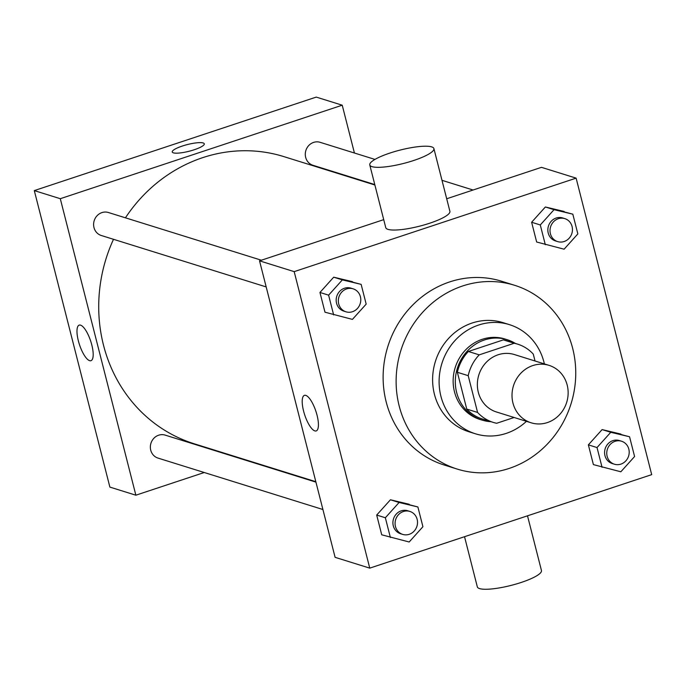 <?xml version="1.0" encoding="UTF-8"?>
<svg xmlns="http://www.w3.org/2000/svg" width="686" height="686" viewBox="0 0 686 686"><rect width="100%" height="100%" fill="white"/><g stroke="black" fill="none" stroke-linecap="round" stroke-linejoin="round"><path stroke-width="1.03" d="M532.808 365.569A30.081 27.86 -72.7 0 1 549.032 365.355A30.081 27.86 -72.7 0 1 566.679 402.373A30.081 27.86 -72.7 0 1 531.118 422.79A30.081 27.86 -72.7 0 1 512.022 394.441A30.081 27.86 -72.7 0 1 532.808 365.569M531.118 422.79L496.467 411.986A30.081 27.86 -72.7 0 1 477.37 383.628A30.081 27.86 -72.7 0 1 498.156 354.756A30.081 27.86 -72.7 0 1 514.38 354.551L549.032 365.355M493.225 422.396L482.395 419.017A40.989 37.962 -72.7 0 1 466.754 409.07L457.373 372.292L468.204 375.671L477.585 412.449A40.989 37.962 -72.7 0 0 493.225 422.396A40.989 37.962 -72.7 0 0 496.655 423.279L514.114 417.491M535.029 360.99L533.271 354.087A40.989 37.962 -72.7 0 0 517.63 344.14A40.989 37.962 -72.7 0 0 514.191 343.257L479.214 354.859A40.989 37.962 -72.7 0 0 468.204 375.671M514.191 343.257L503.361 339.879L468.384 351.481L479.214 354.859M503.361 339.879A40.989 37.962 -72.7 0 1 506.8 340.762L517.63 344.14M457.373 372.292A40.989 37.962 -72.7 0 1 468.384 351.481M515.375 343.437A42.12 39.008 107.3 0 0 507.134 339.681A42.12 39.008 107.3 0 0 457.356 368.279A42.12 39.008 107.3 0 0 482.061 420.098A42.12 39.008 107.3 0 0 490.97 421.693M482.061 420.098L479.891 419.42A42.12 39.008 -72.7 0 1 453.154 379.727A42.12 39.008 -72.7 0 1 482.258 339.304A42.12 39.008 -72.7 0 1 504.973 339.013L507.134 339.681M466.754 409.07L477.585 412.449M544.358 363.897A57.161 52.942 107.3 0 0 543.938 362.131A57.161 52.942 107.3 0 0 509.449 324.65A57.161 52.942 107.3 0 0 441.887 363.46A57.161 52.942 107.3 0 0 475.415 433.784A57.161 52.942 107.3 0 0 526.445 421.341M509.449 324.65L502.949 322.626A57.161 52.942 107.3 0 0 435.396 361.428A57.161 52.942 107.3 0 0 468.915 431.76L475.415 433.784M572.69 348.419A96.263 89.163 107.3 0 0 514.594 285.29A96.263 89.163 107.3 0 0 400.813 350.649A96.263 89.163 107.3 0 0 457.27 469.095A96.263 89.163 107.3 0 0 547.411 444.005A96.263 89.163 107.3 0 0 572.69 348.419M457.27 469.095L444.279 465.039A96.263 89.163 -72.7 0 1 383.165 374.299A96.263 89.163 -72.7 0 1 449.682 281.912A96.263 89.163 -72.7 0 1 501.603 281.234L514.594 285.29M629.559 436.768L602.111 429.59L588.365 444.854L593.399 464.611L620.847 471.788L634.593 456.524L629.559 436.768L610.772 432.291L597.026 447.555L602.059 467.312M417.885 506.971L390.437 499.785L376.691 515.057L381.725 534.806L409.173 541.991L422.919 526.719L417.885 506.971L399.098 502.486L385.352 517.759L390.385 537.507M369.754 568.137L651.7 474.635L576.12 178.137L294.183 271.639L369.754 568.137L335.102 557.332L259.531 260.834L294.183 271.639M572.819 214.169L545.37 206.983L531.624 222.255L536.658 242.012L564.106 249.19L577.852 233.917L572.819 214.169L554.039 209.684L540.285 224.957L545.319 244.713M361.145 284.373L333.696 277.187L319.95 292.459L324.984 312.207L352.433 319.393L366.178 304.121L361.145 284.373L342.357 279.888L328.611 295.16L333.645 314.908M446.697 198.769L541.477 167.333L576.12 178.137M383.714 219.649L259.531 260.834M305.785 395.385A18.736 5.882 71.7 0 1 316.512 413.264A18.736 5.882 71.7 0 1 316.212 430.919A18.736 5.882 71.7 0 1 304.73 414.987A18.736 5.882 71.7 0 1 304.413 395.359A18.736 5.882 71.7 0 1 305.785 395.385M433.904 148.596L449.896 211.314A33.091 6.911 165.7 0 1 419.532 226.183A33.091 6.911 165.7 0 1 385.764 227.658L369.771 164.94A33.091 6.911 165.7 0 1 389.931 153.055A33.091 6.911 165.7 0 1 433.904 148.596A33.091 6.911 165.7 0 1 403.548 163.457A33.091 6.911 165.7 0 1 369.771 164.94M464.533 536.709L477.327 586.882A33.091 6.911 -14.3 0 0 521.3 582.423A33.091 6.911 -14.3 0 0 541.46 570.529L527.508 515.821M125.435 217.814A150.414 139.318 -72.7 0 1 202.713 157.651A150.414 139.318 -72.7 0 1 283.833 156.605L374.882 184.997M315.826 481.701L194.267 443.799A150.414 139.318 -72.7 0 1 113.499 239.303M261.4 260.217L108.422 212.514A12.031 11.148 107.3 0 0 94.196 220.678A12.031 11.148 107.3 0 0 101.262 235.487L266.177 286.92M374.779 184.568L312.936 165.283A12.031 11.148 -72.7 0 1 305.296 153.947A12.031 11.148 -72.7 0 1 313.605 142.396A12.031 11.148 -72.7 0 1 320.096 142.311L374.942 159.418M322.917 509.518L157.994 458.085A12.031 11.148 -72.7 0 1 150.363 446.74A12.031 11.148 -72.7 0 1 158.672 435.198A12.031 11.148 -72.7 0 1 165.163 435.113L315.937 482.129M361.513 180.83L361.402 180.401M354.422 153.012L342.228 105.198L60.291 198.7L135.862 495.198L204.265 472.517M243.444 459.526L244.053 459.32M135.862 495.198L109.88 487.094L34.3 190.597L316.246 97.095L342.228 105.198M34.3 190.597L60.291 198.7M80.554 325.147A18.736 5.882 71.7 0 1 91.281 343.026A18.736 5.882 71.7 0 1 90.981 360.682A18.736 5.882 71.7 0 1 79.499 344.749A18.736 5.882 71.7 0 1 79.182 325.121A18.736 5.882 71.7 0 1 80.554 325.147M172.237 151.983A16.55 3.456 165.7 0 1 182.313 146.049A16.55 3.456 165.7 0 1 204.299 143.811A16.55 3.456 165.7 0 1 189.122 151.246A16.55 3.456 165.7 0 1 172.229 151.983A16.55 3.456 165.7 0 1 182.313 146.041A16.55 3.456 165.7 0 1 204.299 143.811M345.976 311.804L343.815 311.127A12.031 11.148 -72.7 0 1 336.174 299.782A12.031 11.148 -72.7 0 1 344.492 288.24A12.031 11.148 -72.7 0 1 350.975 288.154L353.144 288.832A12.031 11.148 -72.7 0 1 360.201 303.632A12.031 11.148 -72.7 0 1 345.976 311.804A12.031 11.148 -72.7 0 1 338.335 300.459A12.031 11.148 -72.7 0 1 346.653 288.909A12.031 11.148 -72.7 0 1 353.144 288.832M352.484 281.672L333.696 277.187L342.357 279.888M333.696 277.187L319.95 292.459L328.611 295.16M319.95 292.459L324.984 312.207M402.716 534.403L400.555 533.725A12.031 11.148 -72.7 0 1 392.915 522.389A12.031 11.148 -72.7 0 1 401.224 510.838A12.031 11.148 -72.7 0 1 407.716 510.753L409.885 511.43A12.031 11.148 -72.7 0 1 416.942 526.231A12.031 11.148 -72.7 0 1 402.716 534.403A12.031 11.148 -72.7 0 1 395.076 523.058A12.031 11.148 -72.7 0 1 403.394 511.516A12.031 11.148 -72.7 0 1 409.885 511.43M409.225 504.27L390.437 499.785L399.098 502.486M390.437 499.785L376.691 515.057L385.352 517.759M376.691 515.057L381.725 534.806M557.649 241.601L555.488 240.932A12.031 11.148 -72.7 0 1 547.848 229.587A12.031 11.148 -72.7 0 1 556.166 218.037A12.031 11.148 -72.7 0 1 562.649 217.951L564.818 218.628A12.031 11.148 -72.7 0 1 571.875 233.437A12.031 11.148 -72.7 0 1 557.649 241.601A12.031 11.148 -72.7 0 1 550.018 230.264A12.031 11.148 -72.7 0 1 558.327 218.714A12.031 11.148 -72.7 0 1 564.818 218.628M564.158 211.468L545.37 206.983L554.039 209.684M545.37 206.983L531.624 222.255L540.285 224.957M531.624 222.255L536.658 242.012M614.39 464.208L612.229 463.53A12.031 11.148 -72.7 0 1 604.589 452.185A12.031 11.148 -72.7 0 1 612.907 440.635A12.031 11.148 -72.7 0 1 619.389 440.549L621.559 441.227A12.031 11.148 -72.7 0 1 628.616 456.036A12.031 11.148 -72.7 0 1 614.39 464.208A12.031 11.148 -72.7 0 1 606.758 452.863A12.031 11.148 -72.7 0 1 615.068 441.312A12.031 11.148 -72.7 0 1 621.559 441.227M620.899 434.067L602.111 429.59L610.772 432.291M602.111 429.59L588.365 444.854L597.026 447.555M588.365 444.854L593.399 464.611M441.99 180.324L473.074 190.013"/></g></svg>
